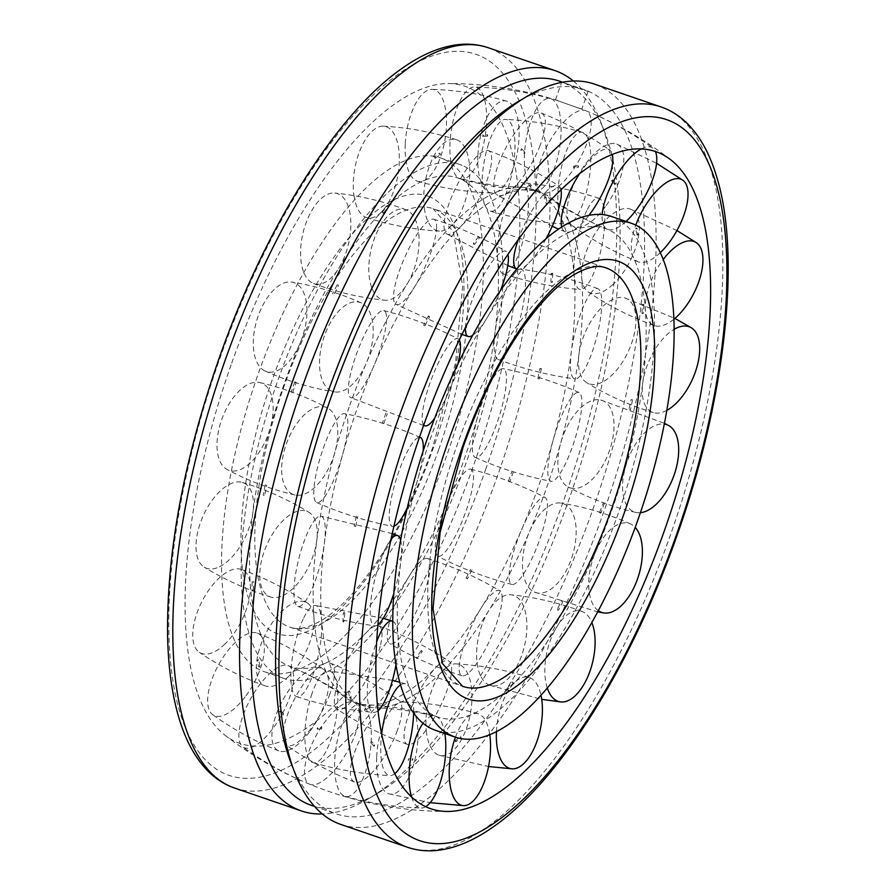 <?xml version="1.0" encoding="UTF-8"?>
<svg xmlns="http://www.w3.org/2000/svg" width="895" height="895" viewBox="0 0 895 895"><rect width="100%" height="100%" fill="white"/><g stroke="black" fill="none" stroke-linecap="round" stroke-linejoin="round"><path stroke-width="0.67" stroke-dasharray="4.47 3.36" d="M349.128 407.147A271.577 102.455 108.9 0 0 345.38 697.529A271.577 102.455 108.9 0 0 353.838 702.295A271.577 102.455 108.9 0 0 356.02 703.112A271.577 102.455 108.9 0 0 538.924 485.235A271.577 102.455 108.9 0 0 534.214 190.087A271.577 102.455 108.9 0 0 532.033 189.27A271.577 102.455 108.9 0 0 520.196 187.156A271.577 102.455 108.9 0 0 349.128 407.147M288.235 665.69A258.196 97.41 108.9 0 0 288.302 665.712A258.196 97.41 108.9 0 0 464.203 459.325A258.196 97.41 108.9 0 0 459.728 178.72A258.196 97.41 108.9 0 0 455.589 177.299A258.196 97.41 108.9 0 0 283.76 385.085A258.196 97.41 108.9 0 0 288.235 665.69M462.212 165.43A271.577 102.455 108.9 0 0 460.03 164.602A271.577 102.455 108.9 0 0 276.108 385.409A271.577 102.455 108.9 0 0 281.835 677.627A271.577 102.455 108.9 0 0 284.017 678.455A271.577 102.455 108.9 0 0 467.94 457.658A271.577 102.455 108.9 0 0 462.212 165.43M442.633 158.728A271.577 102.455 108.9 0 0 440.452 157.9A271.577 102.455 108.9 0 0 256.529 378.708A271.577 102.455 108.9 0 0 262.257 670.926A271.577 102.455 108.9 0 0 264.45 671.753A271.577 102.455 108.9 0 0 448.361 450.946A271.577 102.455 108.9 0 0 442.633 158.728M435.664 730.398A271.577 102.455 108.9 0 0 619.575 509.591A271.577 102.455 108.9 0 0 613.847 217.373A271.577 102.455 108.9 0 0 611.665 216.545M607.448 229.31A258.196 97.41 108.9 0 0 607.381 229.288A258.196 97.41 108.9 0 0 431.479 435.675A258.196 97.41 108.9 0 0 435.954 716.28A258.196 97.41 108.9 0 0 440.094 717.7A258.196 97.41 108.9 0 0 611.923 509.915A258.196 97.41 108.9 0 0 607.448 229.31M361.468 704.913A271.577 102.455 108.9 0 0 363.65 705.73A271.577 102.455 108.9 0 0 375.486 707.844A271.577 102.455 108.9 0 0 546.554 487.853A271.577 102.455 108.9 0 0 550.313 197.471A271.577 102.455 108.9 0 0 541.844 192.705A271.577 102.455 108.9 0 0 539.663 191.888A271.577 102.455 108.9 0 0 356.758 409.765A271.577 102.455 108.9 0 0 361.468 704.913M231.1 364.903A347.294 131.017 108.9 0 0 225.003 735.265A347.294 131.017 108.9 0 0 473.802 464.751A347.294 131.017 108.9 0 0 467.783 87.33A347.294 131.017 108.9 0 0 448.238 83.537A347.294 131.017 108.9 0 0 231.1 364.903M340.738 824.407A391.283 147.608 108.9 0 0 605.725 506.29A391.283 147.608 108.9 0 0 597.468 85.26A391.283 147.608 108.9 0 0 594.325 84.074M291.155 763.346A382.769 144.397 108.9 0 0 332.962 812.649A382.769 144.397 108.9 0 0 336.039 813.812A382.769 144.397 108.9 0 0 595.264 502.61A382.769 144.397 108.9 0 0 587.198 90.731L562.72 82.351C568.168 84.947 594.146 93.841 587.198 90.731A382.769 144.397 108.9 0 0 584.111 89.567A382.769 144.397 108.9 0 0 517.713 101.918M311.572 805.433A382.769 144.397 108.9 0 0 377.981 793.082A382.769 144.397 108.9 0 0 572.218 490.102A382.769 144.397 108.9 0 0 604.528 131.654A382.769 144.397 108.9 0 0 562.72 82.351A382.769 144.397 108.9 0 0 559.644 81.188M573.371 81.031A391.283 147.608 -71.1 0 1 600.836 122.179A391.283 147.608 -71.1 0 1 567.799 488.592A391.283 147.608 -71.1 0 1 369.243 798.306A391.283 147.608 -71.1 0 1 322.312 813.969M581.795 109.179L555.448 99.893L581.795 109.179L588.116 91.212L587.198 90.731M487.439 134.697L486.981 136.13L487.73 135.895L487.439 134.697L482.797 134.91L483.49 135.346L482.718 136.364L483.065 134.944M405.234 144.173A46.562 19.6 99 0 0 417.54 181.215A46.562 19.6 99 0 0 446.381 126.721A46.562 19.6 99 0 0 432.061 89.355A46.562 19.6 99 0 0 427.922 90.194A46.562 19.6 99 0 0 405.234 144.173M477.852 155.652A46.562 19.6 99 0 0 492.172 193.018A46.562 19.6 99 0 0 518.999 138.199A46.562 19.6 99 0 0 506.693 101.157A46.562 19.6 99 0 0 500.54 101.672A46.562 19.6 99 0 0 477.852 155.652M439.993 153.202L439.747 154.589L440.429 154.365L439.456 153.28L434.366 157.039L435.35 157.363L434.78 158.258L434.88 156.983M439.747 154.589L440.429 154.365M487.193 136.163L482.718 136.364M353.905 195.188A46.562 21.771 100.5 0 0 366.547 217.563A46.562 21.771 100.5 0 0 390.869 197.851A46.562 21.771 100.5 0 0 398.711 149.006A46.562 21.771 100.5 0 0 383.53 126.161A46.562 21.771 100.5 0 0 370.944 132.37A46.562 21.771 100.5 0 0 353.905 195.188M424.353 208.289A46.562 21.771 100.5 0 0 439.523 231.123A46.562 21.771 100.5 0 0 462.346 208.647A46.562 21.771 100.5 0 0 469.148 162.096A46.562 21.771 100.5 0 0 456.517 139.732A46.562 21.771 100.5 0 0 441.38 145.46A46.562 21.771 100.5 0 0 424.353 208.289M387.994 205.324L388.005 206.488L388.609 206.342L387.412 205.436L382.243 212.249M388.005 206.488L388.609 206.342M435.35 157.363L434.78 158.258M383.284 212.529L382.926 213.167L382.78 212.193M304.188 273.311A46.562 23.404 103.2 0 0 313.608 283.525A46.562 23.404 103.2 0 0 343.859 258.297A46.562 23.404 103.2 0 0 347.249 203.959A46.562 23.404 103.2 0 0 334.853 193.051A46.562 23.404 103.2 0 0 312.713 208.96A46.562 23.404 103.2 0 0 304.188 273.311M372.409 289.331A46.562 23.404 103.2 0 0 384.794 300.239A46.562 23.404 103.2 0 0 413.177 271.588A46.562 23.404 103.2 0 0 415.459 219.98A46.562 23.404 103.2 0 0 406.039 209.766A46.562 23.404 103.2 0 0 380.934 224.981A46.562 23.404 103.2 0 0 372.409 289.331M337.717 284.778L338.5 285.539L337.717 284.778L338.5 285.539L333.891 294.5M262.078 369.12A46.562 24.299 106.7 0 0 265.166 371.045A46.562 24.299 106.7 0 0 301.291 340.257A46.562 24.299 106.7 0 0 298.192 284.957A46.562 24.299 106.7 0 0 291.915 282.07A46.562 24.299 106.7 0 0 260.244 310.71A46.562 24.299 106.7 0 0 262.078 369.12M328.297 389.023A46.562 24.299 106.7 0 0 334.562 391.909A46.562 24.299 106.7 0 0 368.583 357.172A46.562 24.299 106.7 0 0 364.399 304.871A46.562 24.299 106.7 0 0 361.311 302.935A46.562 24.299 106.7 0 0 326.462 330.613A46.562 24.299 106.7 0 0 328.297 389.023M292.609 392.513L296.167 382.422L295.227 381.975L295.708 382.322M292.195 392.424L291.613 392.245M232.655 471.038A46.562 24.355 110.6 0 0 269.619 430.059A46.562 24.355 110.6 0 0 259.818 382.568A46.562 24.355 110.6 0 0 257.458 382.232A46.562 24.355 110.6 0 0 219.879 425.349A46.562 24.355 110.6 0 0 227.162 469.539A46.562 24.355 110.6 0 0 232.655 471.038M297.33 495.327A46.562 24.355 110.6 0 0 333.287 457.39A46.562 24.355 110.6 0 0 327.626 408.031A46.562 24.355 110.6 0 0 322.133 406.52A46.562 24.355 110.6 0 0 284.543 449.637A46.562 24.355 110.6 0 0 294.958 495.002A46.562 24.355 110.6 0 0 297.33 495.327M265.658 485.191L266.699 485.291L265.658 485.191L266.699 485.291L264.64 495.293M264.159 495.472L263.555 495.371M219.465 566.803A46.562 23.572 114.2 0 0 250.947 521.93A46.562 23.572 114.2 0 0 242.344 482.405A46.562 23.572 114.2 0 0 229.981 484.061A46.562 23.572 114.2 0 0 196.464 539.058A46.562 23.572 114.2 0 0 204.284 567.173A46.562 23.572 114.2 0 0 219.465 566.803M283.234 595.432A46.562 23.572 114.2 0 0 313.888 553.434A46.562 23.572 114.2 0 0 308.943 512.309A46.562 23.572 114.2 0 0 293.75 512.69A46.562 23.572 114.2 0 0 260.244 567.687A46.562 23.572 114.2 0 0 270.883 597.077A46.562 23.572 114.2 0 0 283.234 595.432M252.558 581.974L253.654 581.75M252.837 590.879L252.949 589.984L252.233 590.845M224.097 644.836A46.562 22.017 117 0 0 248.788 600.981A46.562 22.017 117 0 0 241.493 569.477A46.562 22.017 117 0 0 219.051 578.136A46.562 22.017 117 0 0 192.85 638.113A46.562 22.017 117 0 0 199.294 652.298A46.562 22.017 117 0 0 224.097 644.836M287.731 677.258A46.562 22.017 117 0 0 311.807 635.909A46.562 22.017 117 0 0 307.488 603.096A46.562 22.017 117 0 0 282.686 610.558A46.562 22.017 117 0 0 256.485 670.534A46.562 22.017 117 0 0 265.289 685.917A46.562 22.017 117 0 0 287.731 677.258M257.514 660.655L258.23 659.626L258.61 660.152L257.133 660.286L258.61 666.741L259.606 667.122L259.673 665.947L259.002 667.155M246.002 695.751A46.562 19.914 118.7 0 0 257.402 633.145A46.562 19.914 118.7 0 0 225.999 653.126A46.562 19.914 118.7 0 0 209.452 710.563A46.562 19.914 118.7 0 0 212.741 714.713A46.562 19.914 118.7 0 0 246.002 695.751M310.274 730.935A46.562 19.914 118.7 0 0 323.52 669.348A46.562 19.914 118.7 0 0 290.271 688.322A46.562 19.914 118.7 0 0 273.713 745.759A46.562 19.914 118.7 0 0 278.871 750.916A46.562 19.914 118.7 0 0 310.274 730.935M279.934 711.749L280.549 710.44L280.963 711.044L279.665 711.57L283.055 715.071L283.592 713.684L283.055 715.071M280.549 710.44L280.963 711.044M259.606 667.122L259.673 665.947M282.529 713.382A46.562 17.486 119.2 0 0 288.224 665.679A46.562 17.486 119.2 0 0 249.985 699.991A46.562 17.486 119.2 0 0 242.892 746.922A46.562 17.486 119.2 0 0 244.268 747.683A46.562 17.486 119.2 0 0 282.529 713.382M348.121 749.988A46.562 17.486 119.2 0 0 355.214 703.067A46.562 17.486 119.2 0 0 315.588 736.596A46.562 17.486 119.2 0 0 309.871 784.288A46.562 17.486 119.2 0 0 309.883 784.3A46.562 17.486 119.2 0 0 348.121 749.988M317.11 729.089L317.568 727.657L318.027 728.306L317.11 729.089L318.027 728.306M321.82 727.422L321.484 728.843L321.82 727.422L317.568 727.657M280.817 710.619L283.592 713.684M329.27 695.616A46.562 15.047 118.4 0 0 330.322 663.15A46.562 15.047 118.4 0 0 288.112 713.069A46.562 15.047 118.4 0 0 286.042 744.987A46.562 15.047 118.4 0 0 293.112 744.987A46.562 15.047 118.4 0 0 329.27 695.616M396.731 732.121A46.562 15.047 118.4 0 0 398.801 700.203A46.562 15.047 118.4 0 0 355.583 749.574A46.562 15.047 118.4 0 0 354.521 782.04A46.562 15.047 118.4 0 0 360.584 781.492A46.562 15.047 118.4 0 0 396.731 732.121M364.556 710.574L364.791 709.198L365.317 709.824L364.556 710.574L365.317 709.824M369.758 705.517L370.172 706.748L369.232 705.584L364.791 709.198M380.599 644.601A46.562 12.877 116.6 0 0 378.663 625.896A46.562 12.877 116.6 0 0 355.942 645.832A46.562 12.877 116.6 0 0 335.793 690.795A46.562 12.877 116.6 0 0 336.979 709.12A46.562 12.877 116.6 0 0 350.09 702.81A46.562 12.877 116.6 0 0 380.599 644.601M450.241 679.484A46.562 12.877 116.6 0 0 449.055 661.159A46.562 12.877 116.6 0 0 426.344 679.573A46.562 12.877 116.6 0 0 405.435 725.677A46.562 12.877 116.6 0 0 407.359 744.383A46.562 12.877 116.6 0 0 419.733 737.693A46.562 12.877 116.6 0 0 450.241 679.484M416.555 658.451L416.544 657.288L417.148 657.859L416.555 658.451L417.148 657.859M421.075 650.676L416.544 657.288M370.172 706.748L365.082 710.507M422.239 651.594L421.612 650.609L422.306 651.526L417.126 658.351M421.612 650.609L421.769 651.594M430.305 566.479A46.562 11.243 114 0 0 427.407 558.502A46.562 11.243 114 0 0 403.421 586.382A46.562 11.243 114 0 0 387.255 635.83A46.562 11.243 114 0 0 389.582 643.55A46.562 11.243 114 0 0 408.321 626.22A46.562 11.243 114 0 0 430.305 566.479M502.173 598.442A46.562 11.243 114 0 0 499.857 590.722A46.562 11.243 114 0 0 475.871 617.237A46.562 11.243 114 0 0 459.124 667.793A46.562 11.243 114 0 0 462.021 675.77A46.562 11.243 114 0 0 480.19 658.183A46.562 11.243 114 0 0 502.173 598.442M467.246 578.651L466.563 578.192M472.415 470.669A46.562 10.348 110.8 0 0 470.658 469.148A46.562 10.348 110.8 0 0 446.068 505.574A46.562 10.348 110.8 0 0 436.312 554.833A46.562 10.348 110.8 0 0 437.588 556.164A46.562 10.348 110.8 0 0 460.791 524.47A46.562 10.348 110.8 0 0 472.415 470.669M546.297 498.75A46.562 10.348 110.8 0 0 545.021 497.407A46.562 10.348 110.8 0 0 520.387 532.547A46.562 10.348 110.8 0 0 510.184 582.902A46.562 10.348 110.8 0 0 511.951 584.435A46.562 10.348 110.8 0 0 534.662 552.539A46.562 10.348 110.8 0 0 546.297 498.75M509.591 481.778L508.841 481.454M501.849 368.751A46.562 10.292 107.4 0 0 478.814 412.707A46.562 10.292 107.4 0 0 475.245 457.479A46.562 10.292 107.4 0 0 477.035 457.558A46.562 10.292 107.4 0 0 501.155 409.832A46.562 10.292 107.4 0 0 503.147 368.662A46.562 10.292 107.4 0 0 501.849 368.751M577.264 392.446A46.562 10.292 107.4 0 0 553.893 437.532A46.562 10.292 107.4 0 0 551.152 481.331A46.562 10.292 107.4 0 0 552.461 481.253A46.562 10.292 107.4 0 0 576.581 433.516A46.562 10.292 107.4 0 0 579.065 392.513A46.562 10.292 107.4 0 0 577.264 392.446M539.058 378.909L538.253 378.742M541.363 368.639L540.3 368.829L540.983 368.404M515.039 272.986A46.562 11.087 104.2 0 0 496.759 321.73A46.562 11.087 104.2 0 0 498.045 359.41A46.562 11.087 104.2 0 0 504.523 355.74A46.562 11.087 104.2 0 0 524.571 296.122A46.562 11.087 104.2 0 0 520.924 269.171A46.562 11.087 104.2 0 0 515.039 272.986M591.349 292.341A46.562 11.087 104.2 0 0 572.845 342.304A46.562 11.087 104.2 0 0 574.948 378.898A46.562 11.087 104.2 0 0 580.833 375.083A46.562 11.087 104.2 0 0 600.881 315.465A46.562 11.087 104.2 0 0 597.826 288.671A46.562 11.087 104.2 0 0 591.349 292.341M552.103 282.451L551.991 281.813L551.275 282.428M551.588 273.792L552.685 273.243L551.208 273.378L550.884 282.048M510.396 194.953A46.562 12.631 101.5 0 0 497.956 243.239A46.562 12.631 101.5 0 0 503.247 273.825A46.562 12.631 101.5 0 0 515.453 261.653A46.562 12.631 101.5 0 0 528.184 197.068A46.562 12.631 101.5 0 0 521.819 182.625A46.562 12.631 101.5 0 0 510.396 194.953M586.851 210.515A46.562 12.631 101.5 0 0 574.288 260.154A46.562 12.631 101.5 0 0 580.486 289.544A46.562 12.631 101.5 0 0 591.897 277.215A46.562 12.631 101.5 0 0 604.64 212.63A46.562 12.631 101.5 0 0 599.046 198.343A46.562 12.631 101.5 0 0 586.851 210.515M547.035 203.12L546.319 204.149L547.147 204.049L547.035 203.12L547.147 204.049M544.876 197.829L545.916 197.001L544.484 197.437L546.319 204.149M552.685 273.243L552.383 282.182M488.502 144.05A46.562 14.734 99.6 0 0 490.214 211.142A46.562 14.734 99.6 0 0 508.505 186.663A46.562 14.734 99.6 0 0 511.582 124.606A46.562 14.734 99.6 0 0 505.697 119.382A46.562 14.734 99.6 0 0 488.502 144.05M564.32 156.838A46.562 14.734 99.6 0 0 567.117 224.119A46.562 14.734 99.6 0 0 584.312 199.451A46.562 14.734 99.6 0 0 587.4 137.405A46.562 14.734 99.6 0 0 582.6 132.359A46.562 14.734 99.6 0 0 564.32 156.838M524.615 152.038L523.989 153.336L524.783 153.146L524.615 152.038L524.783 153.146M520.957 150.103L521.494 148.704L521.886 149.107L520.711 149.957L523.989 153.336M545.916 197.001L547.416 203.512M451.975 126.408A46.562 17.162 98.7 0 0 460.466 178.966A46.562 17.162 98.7 0 0 484.519 139.799A46.562 17.162 98.7 0 0 476.767 87.497A46.562 17.162 98.7 0 0 474.518 87.005A46.562 17.162 98.7 0 0 451.975 126.408M526.461 137.785A46.562 17.162 98.7 0 0 536.463 190.579A46.562 17.162 98.7 0 0 559.006 151.177A46.562 17.162 98.7 0 0 551.253 98.864A46.562 17.162 98.7 0 0 550.503 98.618A46.562 17.162 98.7 0 0 526.461 137.785M486.981 136.13L487.73 135.895M574.198 166.157L573.863 167.578L573.359 166.94L574.198 166.157L573.359 166.94M578.114 167.343L578.573 165.911L578.338 167.376L573.863 167.578M588.899 215.393A46.562 15.047 -61.6 0 1 565.36 231.85A46.562 15.047 -61.6 0 1 561.736 227.039M540.099 145.426A46.562 15.047 -61.6 0 1 496.882 194.797A46.562 15.047 -61.6 0 1 498.951 162.879A46.562 15.047 -61.6 0 1 535.098 113.508A46.562 15.047 -61.6 0 1 541.162 112.96A46.562 15.047 -61.6 0 1 540.099 145.426M530.892 185.802L530.601 184.482L531.417 185.735L526.45 189.416L525.343 188.879L526.025 188.207L525.924 189.483M530.601 184.482L525.499 188.263M579.524 173.787A46.562 15.047 -61.6 0 1 602.57 150.013A46.562 15.047 -61.6 0 1 609.64 150.013A46.562 15.047 -61.6 0 1 612.292 154.455M546.017 238.764A46.562 12.877 -63.4 0 1 517.019 269.104A46.562 12.877 -63.4 0 1 516.784 269.003L517.019 269.104M490.247 169.323A46.562 12.877 -63.4 0 1 469.338 215.426A46.562 12.877 -63.4 0 1 446.627 233.841A46.562 12.877 -63.4 0 1 445.442 215.516A46.562 12.877 -63.4 0 1 475.95 157.307A46.562 12.877 -63.4 0 1 488.323 150.617A46.562 12.877 -63.4 0 1 490.247 169.323M525.343 188.879L526.025 188.207M479.138 237.712L478.646 236.571L479.709 237.611L474.607 244.324M478.646 236.571L473.377 243.474M473.41 243.887L473.914 243.406L474.07 244.391L473.41 243.887L473.914 243.406L474.07 244.391M518.227 239.737A46.562 12.877 -63.4 0 1 545.592 192.19A46.562 12.877 -63.4 0 1 558.704 185.88A46.562 12.877 -63.4 0 1 560.964 189.852M500.462 290.539A46.562 11.243 -66 0 1 472.717 335.334M436.559 227.207A46.562 11.243 -66 0 1 419.811 277.763A46.562 11.243 -66 0 1 395.825 304.278A46.562 11.243 -66 0 1 393.509 296.558A46.562 11.243 -66 0 1 415.493 236.817A46.562 11.243 -66 0 1 433.661 219.23A46.562 11.243 -66 0 1 436.559 227.207M428.414 315.957L429.119 316.808L428.862 315.991M423.816 325.299L424.543 325.679M465.4 327.604A46.562 11.243 -66 0 1 487.361 268.78A46.562 11.243 -66 0 1 506.1 251.45A46.562 11.243 -66 0 1 507.968 254.381M457.815 364.276A46.562 10.348 -69.2 0 1 434.724 418.144M423.738 425.024A46.562 10.348 -69.2 0 1 423.268 424.331A46.562 10.348 -69.2 0 1 434.892 370.53A46.562 10.348 -69.2 0 1 458.095 338.836A46.562 10.348 -69.2 0 1 459.28 340.022M385.499 312.098A46.562 10.348 -69.2 0 1 375.307 362.453A46.562 10.348 -69.2 0 1 350.661 397.593A46.562 10.348 -69.2 0 1 349.386 396.25A46.562 10.348 -69.2 0 1 361.021 342.461A46.562 10.348 -69.2 0 1 383.731 310.565A46.562 10.348 -69.2 0 1 385.499 312.098M382.545 423.313L383.328 423.536M393.912 526.226A46.562 10.292 -72.6 0 1 393.845 526.249A46.562 10.292 -72.6 0 1 392.536 526.338A46.562 10.292 -72.6 0 1 394.527 485.168A46.562 10.292 -72.6 0 1 418.647 437.442A46.562 10.292 -72.6 0 1 419.419 437.319M423.178 450.923A46.562 10.292 -72.6 0 1 407.303 507.722M343.232 413.747A46.562 10.292 -72.6 0 1 344.53 413.669A46.562 10.292 -72.6 0 1 341.789 457.468A46.562 10.292 -72.6 0 1 318.419 502.554A46.562 10.292 -72.6 0 1 316.629 502.487A46.562 10.292 -72.6 0 1 319.112 461.484A46.562 10.292 -72.6 0 1 343.232 413.747M354.565 526.103L355.382 526.17M400.624 540.099A46.562 11.087 -75.8 0 1 393.8 593.419M314.85 519.917A46.562 11.087 -75.8 0 1 320.734 516.102A46.562 11.087 -75.8 0 1 322.849 552.696A46.562 11.087 -75.8 0 1 304.334 602.659A46.562 11.087 -75.8 0 1 297.856 606.329A46.562 11.087 -75.8 0 1 294.802 579.535A46.562 11.087 -75.8 0 1 314.85 519.917M343.322 612.918L344.407 612.572L343.3 612.818L342.986 621.645M344.407 612.572L343.691 613.187M343.367 622.07L344.094 621.208L343.266 621.264L343.367 622.07L343.266 621.264M344.799 612.952L344.094 621.208M377.88 624.766A46.562 11.087 -75.8 0 1 374.759 625.829A46.562 11.087 -75.8 0 1 371.112 598.878A46.562 11.087 -75.8 0 1 390.958 539.517M392.748 621.298A46.562 12.631 -78.5 0 1 395.97 664.817M303.785 617.785A46.562 12.631 -78.5 0 1 315.197 605.456A46.562 12.631 -78.5 0 1 321.394 634.846A46.562 12.631 -78.5 0 1 308.831 684.485A46.562 12.631 -78.5 0 1 296.637 696.657A46.562 12.631 -78.5 0 1 291.043 682.37A46.562 12.631 -78.5 0 1 303.785 617.785M349.363 690.85L348.278 691.533L349.744 691.231L351.198 697.563L350.001 697.328L350.146 698.368L350.806 697.171M348.278 691.533L349.755 697.966M377.981 710.675A46.562 12.631 -78.5 0 1 373.864 712.375A46.562 12.631 -78.5 0 1 367.498 697.932A46.562 12.631 -78.5 0 1 376.638 641.838M400.512 684.91A46.562 14.734 -80.4 0 1 405.469 683.858A46.562 14.734 -80.4 0 1 413.613 713.102M311.37 695.549A46.562 14.734 -80.4 0 1 328.566 670.881A46.562 14.734 -80.4 0 1 331.363 738.162A46.562 14.734 -80.4 0 1 313.082 762.641A46.562 14.734 -80.4 0 1 308.283 757.595A46.562 14.734 -80.4 0 1 311.37 695.549M350.001 697.328L350.146 698.368M371.693 741.664L370.687 742.581L371.962 741.843L374.971 745.043L373.965 745.121L374.188 746.296L374.725 744.897M394.751 773.727A46.562 14.734 -80.4 0 1 389.985 775.618A46.562 14.734 -80.4 0 1 384.1 770.394A46.562 14.734 -80.4 0 1 381.65 734.113M423.044 723.283A46.562 17.162 -81.3 0 1 435.216 716.034A46.562 17.162 -81.3 0 1 444.837 733.542M336.688 743.823A46.562 17.162 -81.3 0 1 359.219 704.421A46.562 17.162 -81.3 0 1 369.221 757.215A46.562 17.162 -81.3 0 1 345.179 796.382A46.562 17.162 -81.3 0 1 344.441 796.136A46.562 17.162 -81.3 0 1 336.688 743.823M373.965 745.121L374.188 746.296M408.702 758.87L408.243 760.303L408.489 758.837L412.707 758.602M412.629 760.056L412.964 758.636L412.259 758.87L412.886 760.09L408.243 760.303M425.651 806.686A46.562 17.162 -81.3 0 1 421.165 807.995A46.562 17.162 -81.3 0 1 418.916 807.503A46.562 17.162 -81.3 0 1 411.599 797.042M455.454 737.178A46.562 19.6 -81 0 1 478.143 713.785A46.562 19.6 -81 0 1 489.766 734.672M376.683 756.801A46.562 19.6 -81 0 1 403.511 701.982A46.562 19.6 -81 0 1 417.831 739.348A46.562 19.6 -81 0 1 395.142 793.328A46.562 19.6 -81 0 1 388.989 793.843A46.562 19.6 -81 0 1 376.683 756.801M412.964 758.636L412.259 758.87M455.935 740.411L455.689 741.798L455.935 740.411L455.242 741.396M460.802 738.017L460.903 736.742L460.265 736.921L461.317 737.961L455.689 741.798M496.456 731.607A46.562 21.771 -79.5 0 1 529.135 677.437A46.562 21.771 -79.5 0 1 540.972 695.236M426.535 732.904A46.562 21.771 -79.5 0 1 433.337 686.353A46.562 21.771 -79.5 0 1 456.159 663.877A46.562 21.771 -79.5 0 1 471.329 686.711A46.562 21.771 -79.5 0 1 454.302 749.54A46.562 21.771 -79.5 0 1 439.176 755.268A46.562 21.771 -79.5 0 1 426.535 732.904M460.903 736.742L460.265 736.921M507.678 688.512L507.689 689.676L507.678 688.512L507.196 689.307M513.439 682.751L507.689 689.676M512.913 682.807L512.197 681.923M547.281 688.02A46.562 23.404 -76.8 0 1 552.685 634.745A46.562 23.404 -76.8 0 1 582.074 611.475A46.562 23.404 -76.8 0 1 591.494 621.689A46.562 23.404 -76.8 0 1 591.841 622.517M480.223 675.02A46.562 23.404 -76.8 0 1 482.506 623.412A46.562 23.404 -76.8 0 1 510.888 594.761A46.562 23.404 -76.8 0 1 523.273 605.669A46.562 23.404 -76.8 0 1 514.759 670.019A46.562 23.404 -76.8 0 1 489.643 685.234A46.562 23.404 -76.8 0 1 480.223 675.02M557.428 609.92L557.708 609.417L557.965 610.222M562.664 601.104L561.791 600.5L562.664 601.104L561.791 600.5L557.182 609.45M598.307 610.659A46.562 24.299 -73.3 0 1 597.491 610.043A46.562 24.299 -73.3 0 1 594.403 554.743A46.562 24.299 -73.3 0 1 630.516 523.955A46.562 24.299 -73.3 0 1 633.604 525.88A46.562 24.299 -73.3 0 1 635.193 527.39M531.283 590.129A46.562 24.299 -73.3 0 1 527.099 537.828A46.562 24.299 -73.3 0 1 561.12 503.091A46.562 24.299 -73.3 0 1 567.385 505.977A46.562 24.299 -73.3 0 1 569.22 564.387A46.562 24.299 -73.3 0 1 534.371 592.065A46.562 24.299 -73.3 0 1 531.283 590.129M599.885 512.801L600.456 513.025M599.516 512.578L603.499 502.677M640.384 512.712A46.562 24.355 -69.4 0 1 638.224 512.768A46.562 24.355 -69.4 0 1 635.864 512.432A46.562 24.355 -69.4 0 1 626.064 464.941A46.562 24.355 -69.4 0 1 663.027 423.961A46.562 24.355 -69.4 0 1 664.303 424.085M573.55 488.48A46.562 24.355 -69.4 0 1 568.056 486.969A46.562 24.355 -69.4 0 1 562.396 437.61A46.562 24.355 -69.4 0 1 598.363 399.673A46.562 24.355 -69.4 0 1 600.724 399.998A46.562 24.355 -69.4 0 1 611.14 445.363A46.562 24.355 -69.4 0 1 573.55 488.48M629.431 409.675L630.035 409.809M632.127 399.629L631.042 399.707L632.127 399.629L631.042 399.707L628.984 409.709M666.831 410.369A46.562 23.572 -65.8 0 1 665.701 410.939A46.562 23.572 -65.8 0 1 653.339 412.595A46.562 23.572 -65.8 0 1 644.333 374.647A46.562 23.572 -65.8 0 1 674.136 329.304M601.932 382.31A46.562 23.572 -65.8 0 1 586.74 382.691A46.562 23.572 -65.8 0 1 581.795 341.566A46.562 23.572 -65.8 0 1 612.448 299.568A46.562 23.572 -65.8 0 1 624.799 297.923A46.562 23.572 -65.8 0 1 635.439 327.313A46.562 23.572 -65.8 0 1 601.932 382.31M642.52 312.97L642.409 313.653L643.125 313.026M643.449 304.155L642.733 305.016L642.341 304.535L643.449 304.155L642.733 305.016L642.341 304.535M673.901 319.235A46.562 22.017 -63 0 1 654.189 325.523A46.562 22.017 -63 0 1 663.251 259.46M612.997 284.442A46.562 22.017 -63 0 1 588.194 291.904A46.562 22.017 -63 0 1 583.887 259.091A46.562 22.017 -63 0 1 607.951 217.742A46.562 22.017 -63 0 1 630.393 209.083A46.562 22.017 -63 0 1 639.198 224.466A46.562 22.017 -63 0 1 612.997 284.442M637.464 235.374L638.169 234.345L637.464 235.374L637.564 234.345M636.681 227.845L636.009 229.053L635.607 228.471L637.072 228.259L638.169 234.345M660.331 252.636A46.562 19.914 -61.3 0 1 638.28 261.855A46.562 19.914 -61.3 0 1 635.774 225.137M605.412 206.678A46.562 19.914 -61.3 0 1 572.162 225.652A46.562 19.914 -61.3 0 1 585.419 164.065A46.562 19.914 -61.3 0 1 616.823 144.084A46.562 19.914 -61.3 0 1 621.969 149.241A46.562 19.914 -61.3 0 1 605.412 206.678M636.009 229.053L635.607 228.471M615.134 184.56L615.749 183.251L615.134 184.56L615.156 183.307M612.627 179.929L612.09 181.316L611.654 180.689L612.627 179.929L615.749 183.251M626.019 221.468A46.562 17.486 -60.8 0 1 607.459 229.321A46.562 17.486 -60.8 0 1 602.19 214.565M580.094 158.404A46.562 17.486 -60.8 0 1 540.468 191.933A46.562 17.486 -60.8 0 1 547.561 145.012A46.562 17.486 -60.8 0 1 585.8 110.7A46.562 17.486 -60.8 0 1 585.811 110.711A46.562 17.486 -60.8 0 1 580.094 158.404M612.09 181.316L611.654 180.689M578.573 165.911L578.013 165.989M641.256 148.939A46.562 17.486 -60.8 0 1 651.415 147.317A46.562 17.486 -60.8 0 1 652.791 148.078A46.562 17.486 -60.8 0 1 655.409 151.501M438.673 449.682A221.154 83.436 108.9 0 0 434.836 209.329A221.154 83.436 108.9 0 0 433.057 208.669A221.154 83.436 108.9 0 0 284.118 386.092A221.154 83.436 108.9 0 0 287.944 626.444A221.154 83.436 108.9 0 0 289.723 627.115A221.154 83.436 108.9 0 0 438.673 449.682M429.287 196.643A231.369 87.285 108.9 0 0 271.61 381.561A231.369 87.285 108.9 0 0 275.615 633.011A231.369 87.285 108.9 0 0 433.292 448.082A231.369 87.285 108.9 0 0 429.287 196.643M460.847 685.671A221.154 83.436 108.9 0 0 462.625 686.331L289.723 627.115C297.643 630.304 308.406 627.977 322.032 620.112C339.406 609.484 357.597 590.208 376.638 562.284C398.376 529.773 417.036 491.601 432.609 447.757L455.566 362.665L462.659 286.187L453.306 231.536L433.057 208.669L605.96 267.885A221.154 83.436 108.9 0 0 457.009 445.318A221.154 83.436 108.9 0 0 460.847 685.671M407.505 847.274A391.283 147.608 108.9 0 0 671.015 533.364A391.283 147.608 108.9 0 0 664.224 108.127A391.283 147.608 108.9 0 0 661.081 106.941M234.602 788.059A391.283 147.608 108.9 0 0 498.112 474.137A391.283 147.608 108.9 0 0 491.333 48.912A391.283 147.608 108.9 0 0 488.189 47.726M485.605 469.606A381.069 143.759 108.9 0 0 479.004 55.468A381.069 143.759 108.9 0 0 219.297 360.047A381.069 143.759 108.9 0 0 225.898 774.186A381.069 143.759 108.9 0 0 485.605 469.606M345.38 697.529C328.051 684.865 309.021 674.259 288.302 665.712M440.452 157.9L460.03 164.602M440.094 717.7C418.48 711.749 396.955 708.46 375.486 707.844M532.033 189.27L539.663 191.888M356.02 703.112L363.65 705.73M550.313 197.471C567.643 210.135 586.661 220.741 607.381 229.288M264.45 671.753L284.017 678.455M455.589 177.299C477.203 183.251 498.739 186.54 520.196 187.156M225.003 735.265A363.963 363.963 0 0 0 447.444 811.463M604.528 131.654L600.836 122.179M377.981 793.082L369.243 798.306M314.537 806.44L336.039 813.812M555.448 99.893L561.769 81.937M581.437 88.661L584.111 89.567M557.663 100.508A363.963 363.963 0 0 0 448.238 83.537M670.679 159.735A363.963 363.963 0 0 0 579.68 108.261M417.54 181.215C441.94 188.207 466.81 192.145 492.172 193.018M506.693 101.157C482.304 94.165 457.423 90.227 432.061 89.355M366.547 217.563C390.298 225.148 414.631 229.679 439.523 231.123M456.517 139.732C432.755 132.136 408.433 127.616 383.53 126.161M313.608 283.525C336.621 292.162 360.349 297.733 384.794 300.239M337.191 284.823L332.537 293.851M406.039 209.766C383.026 201.129 359.298 195.558 334.853 193.051M265.166 371.045C287.384 381.024 310.52 387.982 334.562 391.909M294.768 381.885L291.188 392.055M361.311 302.935C339.093 292.956 315.957 285.997 291.915 282.07M259.818 382.568C283.536 388.094 306.135 396.586 327.626 408.031M265.244 484.945L263.164 495.036M294.958 495.002C271.252 489.475 248.653 480.984 227.162 469.539M242.344 482.405C265.826 489.498 288.033 499.466 308.943 512.309M252.166 581.616L251.842 590.409M270.883 597.077C247.389 589.984 225.193 580.016 204.284 567.173M241.493 569.477C264.909 577.89 286.915 589.1 307.488 603.096M265.289 685.917C241.874 677.504 219.879 666.294 199.294 652.298M257.402 633.145C280.94 642.487 302.98 654.558 323.52 669.348M278.871 750.916C255.332 741.575 233.293 729.503 212.741 714.713M288.224 665.679C312.053 675.456 334.383 687.908 355.214 703.067M309.883 784.3C286.053 774.533 263.723 762.07 242.892 746.922M330.322 663.15C354.61 672.805 377.433 685.156 398.801 700.203M354.521 782.04C330.244 772.385 307.41 760.034 286.042 744.987M378.663 625.896C403.488 634.924 426.96 646.682 449.055 661.159M407.359 744.383C382.534 735.354 359.074 723.596 336.979 709.12M427.407 558.502C452.792 566.457 476.945 577.197 499.857 590.722M466.049 578.226L470.647 569.298M462.021 675.77C436.637 667.815 412.494 657.075 389.582 643.55M470.658 469.148C496.524 475.726 521.315 485.157 545.021 497.407M508.382 481.342L511.929 471.285M511.951 584.435C486.086 577.846 461.294 568.426 437.588 556.164M475.245 457.479C499.634 468.331 524.94 476.274 551.152 481.331M537.85 378.473L539.898 368.505M579.065 392.513C554.665 381.673 529.359 373.718 503.147 368.662M498.045 359.41C522.926 368.852 548.568 375.352 574.948 378.898M597.826 288.671C572.934 279.229 547.304 272.729 520.924 269.171M503.247 273.825C528.386 282.059 554.128 287.295 580.486 289.544M599.046 198.343C573.919 190.12 548.165 184.873 521.819 182.625M490.214 211.142C515.341 218.481 540.972 222.81 567.117 224.119M582.6 132.359C557.473 125.02 531.843 120.691 505.697 119.382M460.466 178.966C485.336 185.88 510.665 189.751 536.463 190.579M550.503 98.618C525.645 91.704 500.305 87.833 474.518 87.005M521.729 148.861L524.884 152.217M541.385 368.74L539.305 378.853M513.361 471.721L509.77 481.913M472.012 569.925L467.347 578.975M321.752 728.877L317.322 729.123M260.053 666.35L258.61 660.007M253.341 590.42L253.654 581.716M383.463 213.111L388.575 206.387M435.306 158.202L440.284 154.522M565.36 231.85L558.625 229.098M552.215 226.301L496.882 194.797M541.162 112.96C565.439 122.615 588.272 134.966 609.64 150.013M507.789 265.591L446.627 233.841M488.323 150.617C513.148 159.646 536.608 171.404 558.704 185.88M461.988 334.461L395.825 304.278M425.035 325.702L429.634 316.774M433.661 219.23C459.045 227.185 483.188 237.925 506.1 251.45M423.581 425.483L350.661 397.593M383.754 423.715L387.3 413.658M383.731 310.565C409.597 317.154 434.388 326.574 458.095 338.836M420.437 437.521C396.049 426.669 370.743 418.726 344.53 413.669M355.785 526.495L357.832 516.527M316.629 502.487C341.017 513.327 366.323 521.282 392.536 526.338M392.245 533.599L320.734 516.102M297.856 606.329C322.748 615.771 348.379 622.271 374.759 625.829M383.239 618.3L315.197 605.456M296.637 696.657C321.775 704.88 347.517 710.127 373.864 712.375M405.469 683.858L399.741 682.236M392.469 680.334L328.566 670.881M313.082 762.641C338.209 769.98 363.84 774.309 389.985 775.618M435.216 716.034C410.346 709.12 385.018 705.249 359.219 704.421M345.179 796.382C370.038 803.296 395.377 807.167 421.165 807.995M478.143 713.785C453.743 706.793 428.873 702.855 403.511 701.982M388.989 793.843L430.159 802.681M529.135 677.437C505.384 669.852 481.051 665.321 456.159 663.877M439.176 755.268L488.547 766.523M582.074 611.475C559.062 602.838 535.333 597.267 510.888 594.761M563.145 601.149L558.491 610.177M489.643 685.234L541.71 699.342M630.516 523.955C608.298 513.976 585.162 507.017 561.12 503.091M604.494 502.945L600.914 513.115M534.371 592.065L597.67 611.867M635.864 512.432C612.146 506.906 589.548 498.414 568.056 486.969M632.519 399.964L630.438 410.055M600.724 399.998L664.448 423.335M653.339 412.595C629.856 405.502 607.649 395.534 586.74 382.691M643.841 304.591L643.516 313.384M624.799 297.923L674.886 318.419M654.189 325.523C630.774 317.11 608.768 305.9 588.194 291.904M630.393 209.083L676.922 230.53M638.28 261.855C614.753 252.513 592.703 240.442 572.162 225.652M616.823 144.084L656.561 163.27M607.459 229.321C583.629 219.543 561.299 207.092 540.468 191.933M585.8 110.7C609.629 120.467 631.959 132.93 652.791 148.078M642.028 313.284L642.341 304.58M637.083 234.993L635.629 228.65M614.865 184.381L611.856 181.17M507.107 688.613L512.22 681.889M455.398 740.478L460.377 736.798M370.798 742.783L373.953 746.139M356.378 516.146L354.297 526.26M385.913 413.087L382.322 423.279M428.336 316.024L423.671 325.075M578.36 165.877L573.93 166.123"/><path stroke-width="1.34" d="M631.232 223.247L611.665 216.545A271.577 102.455 108.9 0 0 427.743 437.342A271.577 102.455 108.9 0 0 433.471 729.57A271.577 102.455 108.9 0 0 435.664 730.398L455.231 737.1A271.577 102.455 108.9 0 0 639.153 516.292A271.577 102.455 108.9 0 0 633.425 224.074A271.577 102.455 108.9 0 0 631.232 223.247A271.577 102.455 108.9 0 0 447.321 444.054A271.577 102.455 108.9 0 0 453.049 736.272A271.577 102.455 108.9 0 0 455.231 737.1M421.881 430.249A347.294 131.017 108.9 0 0 447.444 811.463A347.294 131.017 108.9 0 0 664.582 530.097A347.294 131.017 108.9 0 0 670.679 159.735A347.294 131.017 108.9 0 0 658.563 152.676A347.294 131.017 108.9 0 0 421.881 430.249M322.312 813.969A391.283 147.608 -71.1 0 1 301.358 810.926A391.283 147.608 -71.1 0 1 298.214 809.74A391.283 147.608 -71.1 0 1 289.958 388.71A391.283 147.608 -71.1 0 1 554.945 70.593A391.283 147.608 -71.1 0 1 558.088 71.779A391.283 147.608 -71.1 0 1 573.371 81.031M661.081 106.941L594.325 84.074A391.283 147.608 108.9 0 0 526.439 96.694A391.283 147.608 108.9 0 0 327.883 406.408A391.283 147.608 108.9 0 0 294.847 772.821A391.283 147.608 108.9 0 0 337.594 823.221A391.283 147.608 108.9 0 0 340.738 824.407L407.505 847.274A391.283 147.608 108.9 0 1 404.35 846.088A391.283 147.608 108.9 0 1 397.57 420.863A391.283 147.608 108.9 0 1 661.081 106.941C670.937 110.353 679.752 115.958 687.528 123.734C700.237 136.611 709.914 154.197 716.582 176.516C741.608 256.451 725.185 399.931 677.079 535.288C631.579 665.511 559.711 780.764 493.66 826.588C474.786 840.025 456.405 847.912 438.539 850.25C427.676 851.592 417.327 850.608 407.505 847.274M562.608 82.206L559.644 81.188A382.769 144.397 108.9 0 0 300.418 392.39A382.769 144.397 108.9 0 0 308.495 804.269A382.769 144.397 108.9 0 0 311.572 805.433L314.537 806.44M526.439 96.694L517.713 101.918A382.769 144.397 108.9 0 0 323.464 404.898A382.769 144.397 108.9 0 0 291.155 763.346L294.847 772.821M612.292 154.455A46.562 15.047 -61.6 0 1 607.571 181.931A46.562 15.047 -61.6 0 1 588.899 215.393M561.736 227.039A46.562 15.047 -61.6 0 1 566.412 199.384A46.562 15.047 -61.6 0 1 579.524 173.787M560.964 189.852A46.562 12.877 -63.4 0 1 559.89 204.205A46.562 12.877 -63.4 0 1 546.017 238.764M507.789 265.591L516.784 269.015A46.562 12.877 -63.4 0 1 515.095 250.399A46.562 12.877 -63.4 0 1 518.227 239.737M507.968 254.381A46.562 11.243 -66 0 1 508.427 259.17A46.562 11.243 -66 0 1 500.462 290.539M472.717 335.334A46.562 11.243 -66 0 1 468.275 336.498A46.562 11.243 -66 0 1 465.378 328.521A46.562 11.243 -66 0 1 465.4 327.604M459.28 340.022A46.562 10.348 -69.2 0 1 459.37 340.167A46.562 10.348 -69.2 0 1 457.815 364.276M434.724 418.144A46.562 10.348 -69.2 0 1 425.024 425.852A46.562 10.348 -69.2 0 1 423.738 425.024M419.419 437.319A46.562 10.292 -72.6 0 1 420.437 437.521A46.562 10.292 -72.6 0 1 423.178 450.923M407.303 507.722A46.562 10.292 -72.6 0 1 393.912 526.226M390.958 539.517A46.562 11.087 -75.8 0 1 391.16 539.26A46.562 11.087 -75.8 0 1 397.637 535.59A46.562 11.087 -75.8 0 1 400.624 540.099M393.8 593.419A46.562 11.087 -75.8 0 1 380.643 622.014A46.562 11.087 -75.8 0 1 377.88 624.766M376.638 641.838A46.562 12.631 -78.5 0 1 380.23 633.347A46.562 12.631 -78.5 0 1 392.435 621.175A46.562 12.631 -78.5 0 1 392.748 621.298M395.97 664.817A46.562 12.631 -78.5 0 1 385.286 700.047A46.562 12.631 -78.5 0 1 377.981 710.675M381.65 734.113A46.562 14.734 -80.4 0 1 387.188 708.337A46.562 14.734 -80.4 0 1 400.512 684.91M413.613 713.102A46.562 14.734 -80.4 0 1 407.18 750.95A46.562 14.734 -80.4 0 1 394.751 773.727M411.599 797.042A46.562 17.162 -81.3 0 1 411.163 755.201A46.562 17.162 -81.3 0 1 423.044 723.283M444.837 733.542A46.562 17.162 -81.3 0 1 443.707 768.592A46.562 17.162 -81.3 0 1 425.651 806.686M489.766 734.672A46.562 19.6 -81 0 1 490.449 750.827A46.562 19.6 -81 0 1 467.761 804.806A46.562 19.6 -81 0 1 463.621 805.645A46.562 19.6 -81 0 1 449.301 768.279A46.562 19.6 -81 0 1 455.454 737.178M540.972 695.236A46.562 21.771 -79.5 0 1 541.777 699.812A46.562 21.771 -79.5 0 1 524.738 762.629A46.562 21.771 -79.5 0 1 512.153 768.839A46.562 21.771 -79.5 0 1 496.971 745.994A46.562 21.771 -79.5 0 1 496.456 731.607M591.841 622.517A46.562 23.404 -76.8 0 1 582.969 686.04A46.562 23.404 -76.8 0 1 560.829 701.948A46.562 23.404 -76.8 0 1 548.445 691.041A46.562 23.404 -76.8 0 1 547.281 688.02M635.193 527.39A46.562 24.299 -73.3 0 1 635.439 584.29A46.562 24.299 -73.3 0 1 603.767 612.93A46.562 24.299 -73.3 0 1 598.307 610.659M664.303 424.085A46.562 24.355 -69.4 0 1 668.52 425.461A46.562 24.355 -69.4 0 1 675.803 469.651A46.562 24.355 -69.4 0 1 640.384 512.712M674.136 329.304A46.562 23.572 -65.8 0 1 676.217 328.197A46.562 23.572 -65.8 0 1 691.41 327.827A46.562 23.572 -65.8 0 1 699.219 355.942A46.562 23.572 -65.8 0 1 666.831 410.369M663.251 259.46A46.562 22.017 -63 0 1 671.586 250.164A46.562 22.017 -63 0 1 696.388 242.702A46.562 22.017 -63 0 1 702.832 256.887A46.562 22.017 -63 0 1 676.631 316.864A46.562 22.017 -63 0 1 673.901 319.235M635.774 225.137A46.562 19.914 -61.3 0 1 649.68 199.249A46.562 19.914 -61.3 0 1 682.941 180.287A46.562 19.914 -61.3 0 1 686.23 184.437A46.562 19.914 -61.3 0 1 669.684 241.874A46.562 19.914 -61.3 0 1 660.331 252.636M655.409 151.501A46.562 17.486 -60.8 0 1 645.698 195.009A46.562 17.486 -60.8 0 1 626.019 221.468M602.19 214.565A46.562 17.486 -60.8 0 1 613.153 181.618A46.562 17.486 -60.8 0 1 641.256 148.939M611.565 508.908A221.154 83.436 108.9 0 0 607.739 268.556A221.154 83.436 108.9 0 0 605.96 267.885C598.039 264.696 587.277 267.023 573.65 274.888C556.287 285.516 538.085 304.792 519.044 332.716C497.307 365.227 478.646 403.399 463.073 447.243L440.127 532.335L433.023 608.813L442.376 663.463L462.625 686.331A221.154 83.436 108.9 0 0 611.565 508.908M624.083 513.439A231.369 87.285 108.9 0 0 620.067 261.989A231.369 87.285 108.9 0 0 462.391 446.918A231.369 87.285 108.9 0 0 466.396 698.357A231.369 87.285 108.9 0 0 624.083 513.439M669.784 120.814A381.069 143.759 108.9 0 0 410.078 425.393A381.069 143.759 108.9 0 0 416.69 839.532A381.069 143.759 108.9 0 0 676.385 534.953A381.069 143.759 108.9 0 0 669.784 120.814M488.189 47.726A391.283 147.608 108.9 0 0 224.667 361.636A391.283 147.608 108.9 0 0 231.458 786.873A391.283 147.608 108.9 0 0 234.602 788.059C224.79 784.658 216.008 779.097 208.255 771.367C195.658 758.647 186.026 741.306 179.358 719.334C172.187 695.784 168.26 667.95 167.589 635.808C166.66 552.685 183.665 460.656 218.615 359.712C264.103 229.489 335.972 114.236 402.023 68.412C420.907 54.975 439.277 47.088 457.144 44.75C468.007 43.407 478.355 44.392 488.189 47.726L554.945 70.593M234.602 788.059L301.358 810.926M558.625 229.098L552.215 226.301M468.275 336.498L461.988 334.461M425.024 425.852L423.581 425.483M420.437 437.521L419.498 437.107M397.637 535.59L392.245 533.599M392.435 621.175L383.239 618.3M399.741 682.236L392.469 680.334M430.159 802.681L463.621 805.645M488.547 766.523L512.153 768.839M541.71 699.342L560.829 701.948M597.67 611.867L603.767 612.93M664.448 423.335L668.52 425.461M674.886 318.419L691.41 327.827M676.922 230.53L696.388 242.702M656.561 163.27L682.941 180.287"/></g></svg>
